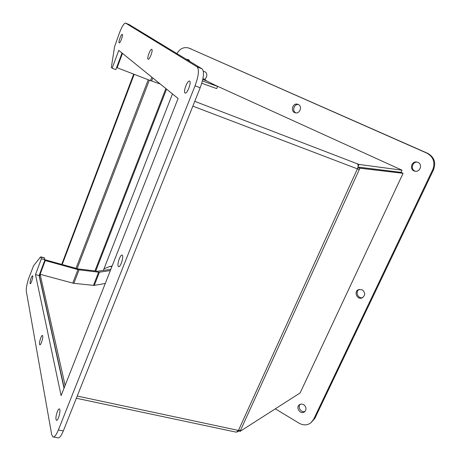 <?xml version="1.0" encoding="UTF-8"?>
<svg xmlns="http://www.w3.org/2000/svg" width="461" height="461" viewBox="0 0 461 461"><rect width="100%" height="100%" fill="white"/><g stroke="black" fill="none" stroke-linecap="round" stroke-linejoin="round"><path stroke-width="0.69" d="M204.863 79.378L206.459 80.825L217.569 86.397L216.682 88.598L201.757 83.262M217.569 86.397L202.408 80.929M203.359 71.236L205.37 71.985C207.45 73.852 207.306 76.324 204.943 79.401L202.921 78.67M206.459 80.825L202.748 79.482M119.169 42.827C118.143 42.314 121.283 33.722 122.263 34.379C123.415 34.638 120.2 43.541 119.209 42.85L119.169 42.827M148.079 59.204C146.673 58.484 150.424 48.468 151.784 49.327C153.357 49.725 149.52 60.149 148.137 59.239L148.079 59.204M30.005 283.348C30.293 279.706 31.141 277.165 32.558 275.724C33.538 276.03 31.031 284.379 30.172 283.671L30.005 283.348M184.999 92.949C183 91.802 187.575 79.914 189.563 81.113C191.839 81.776 187.143 94.292 185.109 93.013L184.999 92.949M26.294 291.202L51.667 434.487L52.802 436.867C54.335 437.506 56.19 435.213 58.363 429.98L195.061 85.775C198.685 75.76 199.359 69.45 197.095 66.857L125.548 23.085C124.003 23.171 121.958 26.467 119.416 32.973L114.553 46.803L111.337 67.444L112.138 68.216L118.771 50.37L178.084 98.481L61.1 395.624L35.497 274.589L41.363 258.794L40.954 257.105L40.372 257.123L33.572 265.772L29.078 277.315C26.974 283.365 26.047 287.998 26.294 291.202M56.023 419.418C55.326 416.49 58.138 407.87 59.434 408.959C61.215 409.679 58.063 421.561 56.438 420.253L56.023 419.418M39.548 344.286C39.035 342.166 41.513 334.68 42.464 335.493C43.749 335.948 40.948 345.727 39.796 344.793L39.548 344.286M118.229 266.222C116.967 263.974 120.505 253.976 122.142 255.158C124.199 255.89 120.425 267.939 118.558 266.614L118.229 266.222M53.528 437.005L57.688 437.8C59.256 438.44 61.129 436.158 63.301 430.943L200.172 87.78C203.791 77.794 204.442 71.495 202.125 68.885L129.109 24.554M41.363 258.794L44.971 259.797L44.342 257.837M35.497 274.589L39.099 275.557L44.971 259.797M64.016 388.214L39.099 275.557M112.138 68.216L115.826 69.634L122.021 53.009M188.901 59.867L187.633 60.08M300.232 404.268C297.218 407.149 301.31 413.171 305.067 411.368M176.949 53.585C179.888 48.595 183.824 46.74 188.762 48.019L427.681 153.334C434.193 157.051 436.152 162.508 433.553 169.711L314.817 418.467L310.72 422.95C307.118 425.411 303.252 425.497 299.108 423.21L275.315 408.821M417.366 162.163C411.898 161.442 410.25 170.23 415.649 171.262M298.365 104.514C293.945 103.8 291.796 111.147 295.91 112.876M359.28 289.404C354.878 291.531 357.955 299.056 362.64 297.616M186.469 59.371L188.399 59.584L190.272 61.682M303.695 404.625C306.479 407.017 306.744 409.443 304.473 411.898C300.428 415.009 295.213 407.293 299.546 404.625L301.563 404.02L303.695 404.625M188.762 48.019L426.869 153.138C433.409 156.867 435.374 162.347 432.77 169.585L313.584 419.401L310.72 422.95M76.342 398.252L236.337 432.176L238.452 430.43L240.544 430.309L240.054 431.392L300.117 392.945L403.087 173.324L400.984 172.328L357.99 167.072M104.002 268.769L109.822 266.493L111.896 266.596M417.966 162.381C422.731 164.249 420.288 172.143 415.24 171.221C409.189 170.639 410.987 160.774 416.923 162.059L417.966 162.381M298.169 104.422C302.721 106.197 299.886 114.253 295.247 112.761C290.067 111.585 292.677 102.538 297.714 104.249L298.169 104.422M362.213 289.808C365.504 292.672 365.469 295.363 362.121 297.875C357.004 300.197 353.397 291.323 358.733 289.566L362.213 289.808M151.79 77.16L150.47 80.612L117.129 67.738L122.482 53.384M150.47 80.612L160.14 83.925M122.079 53.061L116.742 67.381L117.129 67.738M110.807 269.362L97.571 271.247L78.047 268.896L45.057 259.774L39.237 275.39L39.416 276.214L45.253 260.557L77.944 269.61L72.763 283.1M73.887 283.319L79.067 269.841L77.944 269.61M94.303 285.365L99.449 272.186L110.329 270.578M45.057 259.774L45.253 260.557M79.067 269.841L98.602 272.174L93.45 285.376M99.449 272.186L98.602 272.174M134.18 74.319L62.206 264.528M103.345 270.446L172.466 93.929M61.728 264.395L133.69 74.129M237.415 431.917L239.138 430.816M65.116 385.425L40.13 274.307L39.416 276.214L64.16 387.845M105.246 283.48L93.952 285.428L73.362 283.261L40.13 274.307M357.505 168.622L359.332 169.469L357.402 168.864C358.37 166.409 358.353 164.721 357.35 163.805L358.992 164.439L401.992 170.178L215.178 85.199M400.984 172.328L401.992 170.178M358.093 166.415L358.992 164.439M403.087 173.324L359.908 168.202L240.544 430.309M238.539 430.447L240.054 431.392M400.972 172.362L357.978 167.107M359.908 168.202L357.943 167.285M63.301 430.943L58.363 429.98M40.954 257.105L44.55 258.102M125.611 23.119L129.259 24.617M197.095 66.857L202.125 68.885M195.061 85.775L200.172 87.78M427.681 153.334L426.869 153.138M432.77 169.585L433.553 169.711M191.033 48.854L189.35 48.255M314.817 418.467L313.584 419.401M151.594 81.021L152.77 77.955M77.096 268.659L149.352 80.179M165.874 88.581L94.931 270.924M148.24 79.747L76.007 268.354M95.744 271.022L166.559 89.134M192.848 106.134L357.402 168.864L238.452 430.43L77.223 396.045M357.35 163.805L194.761 101.339M44.406 257.855L40.816 256.858M129.195 24.583L125.548 23.085M110.386 266.343L112.092 266.106"/></g></svg>

